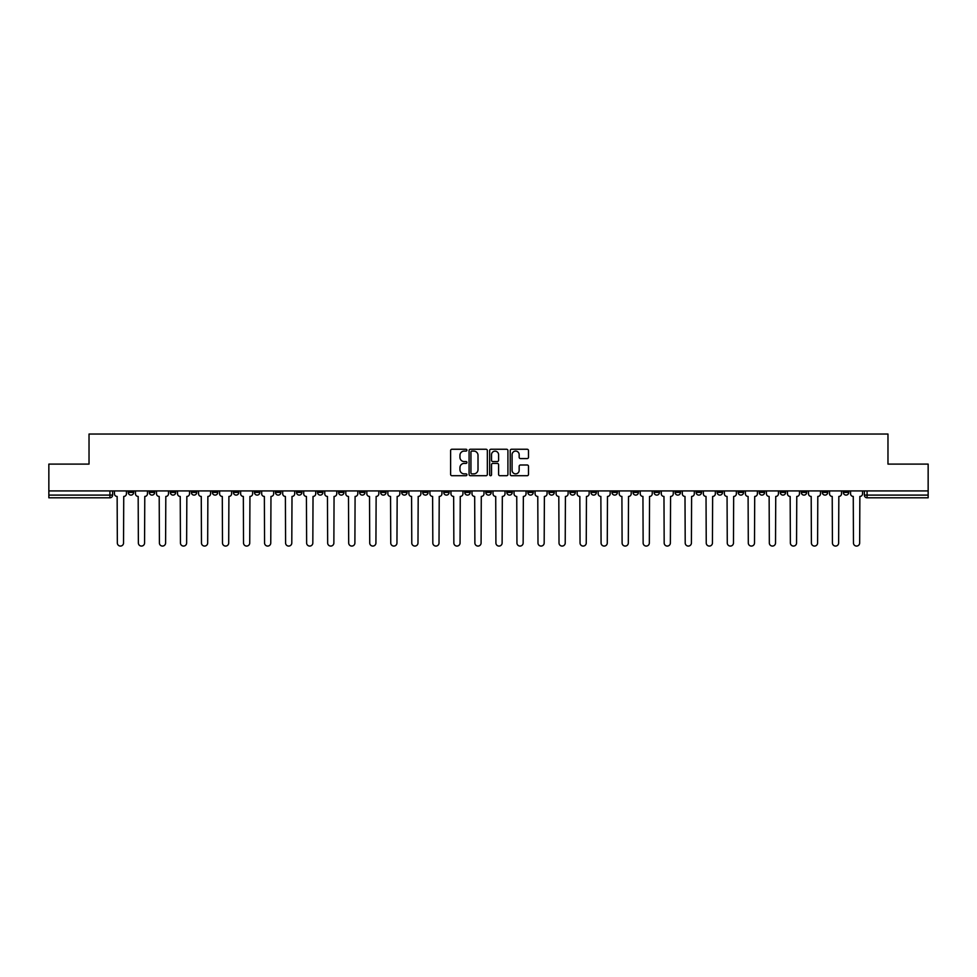 <?xml version="1.0" encoding="UTF-8"?>
<svg xmlns="http://www.w3.org/2000/svg" width="977" height="977" viewBox="0 0 977 977"><rect width="100%" height="100%" fill="white"/><g stroke="black" fill="none" stroke-linecap="round" stroke-linejoin="round"><path stroke-width="1.47" d="M466.933 450.177A0.928 0.928 0 0 0 466.005 449.249L451.948 449.249A1.319 1.319 0 0 0 450.617 450.568L450.617 474.395A1.319 1.319 0 0 0 451.948 475.714L466.005 475.714A0.928 0.928 0 0 0 466.933 474.785A0.928 0.928 0 0 0 466.005 473.857L464.185 473.857A4.238 4.238 0 0 1 459.947 469.632L459.947 467.641A4.238 4.238 0 0 1 464.185 463.403L466.005 463.403A0.928 0.928 0 0 0 466.933 462.475A0.928 0.928 0 0 0 466.005 461.559L464.185 461.559A4.238 4.238 0 0 1 459.947 457.321L459.947 455.331A4.238 4.238 0 0 1 464.185 451.093L466.005 451.093A0.928 0.928 0 0 0 466.933 450.177M822.316 490.93L822.316 492.408L827.714 492.408A2.699 2.699 0 0 1 825.015 495.107A2.699 2.699 0 0 1 822.316 492.408L822.316 490.93M696.125 490.93L696.125 492.408L701.523 492.408A2.699 2.699 0 0 1 698.824 495.107A2.699 2.699 0 0 1 696.125 492.408L696.125 490.93M675.095 490.93L675.095 492.408L680.481 492.408A2.699 2.699 0 0 1 677.794 495.107A2.699 2.699 0 0 1 675.095 492.408L675.095 490.93M548.903 490.93L548.903 492.408L554.289 492.408A2.699 2.699 0 0 1 551.602 495.107A2.699 2.699 0 0 1 548.903 492.408L548.903 490.93M527.873 490.93L527.873 492.408L533.259 492.408A2.699 2.699 0 0 1 530.56 495.107A2.699 2.699 0 0 1 527.873 492.408L527.873 490.93M506.831 490.93L506.831 492.408L512.229 492.408A2.699 2.699 0 0 1 509.53 495.107A2.699 2.699 0 0 1 506.831 492.408L506.831 490.93M464.771 490.93L464.771 492.408L470.169 492.408A2.699 2.699 0 0 1 467.47 495.107A2.699 2.699 0 0 1 464.771 492.408L464.771 490.93M422.711 492.408L422.711 490.93L422.711 492.408A2.699 2.699 0 0 0 425.398 495.107A2.699 2.699 0 0 1 422.711 492.408L428.097 492.408A2.699 2.699 0 0 1 425.398 495.107A2.699 2.699 0 0 0 428.097 492.408L428.097 490.93L428.097 492.408M401.681 492.408L401.681 490.93L401.681 492.408A2.699 2.699 0 0 0 404.368 495.107A2.699 2.699 0 0 1 401.681 492.408L407.067 492.408A2.699 2.699 0 0 1 404.368 495.107M380.639 492.408L380.639 490.93L380.639 492.408A2.699 2.699 0 0 0 383.338 495.107A2.699 2.699 0 0 1 380.639 492.408L386.037 492.408A2.699 2.699 0 0 1 383.338 495.107A2.699 2.699 0 0 0 386.037 492.408L386.037 490.93L386.037 492.408M359.609 490.93L359.609 492.408L365.007 492.408A2.699 2.699 0 0 1 362.308 495.107A2.699 2.699 0 0 1 359.609 492.408L359.609 490.93M338.579 490.93L338.579 492.408L343.977 492.408A2.699 2.699 0 0 1 341.278 495.107A2.699 2.699 0 0 1 338.579 492.408L338.579 490.93M317.549 490.93L317.549 492.408L322.935 492.408A2.699 2.699 0 0 1 320.248 495.107A2.699 2.699 0 0 1 317.549 492.408L317.549 490.93M296.519 492.408L296.519 490.93L296.519 492.408A2.699 2.699 0 0 0 299.206 495.107A2.699 2.699 0 0 1 296.519 492.408L301.905 492.408A2.699 2.699 0 0 1 299.206 495.107M254.447 492.408L254.447 490.93L254.447 492.408A2.699 2.699 0 0 0 257.146 495.107A2.699 2.699 0 0 1 254.447 492.408L259.845 492.408A2.699 2.699 0 0 1 257.146 495.107A2.699 2.699 0 0 0 259.845 492.408L259.845 490.93L259.845 492.408M233.418 492.408L233.418 490.93L233.418 492.408A2.699 2.699 0 0 0 236.116 495.107A2.699 2.699 0 0 1 233.418 492.408L238.815 492.408A2.699 2.699 0 0 1 236.116 495.107A2.699 2.699 0 0 0 238.815 492.408L238.815 490.93L238.815 492.408M212.388 492.408L212.388 490.93L212.388 492.408A2.699 2.699 0 0 0 215.087 495.107A2.699 2.699 0 0 1 212.388 492.408L217.786 492.408A2.699 2.699 0 0 1 215.087 495.107A2.699 2.699 0 0 0 217.786 492.408L217.786 490.93L217.786 492.408M191.358 492.408L191.358 490.93L191.358 492.408A2.699 2.699 0 0 0 194.057 495.107A2.699 2.699 0 0 1 191.358 492.408L196.743 492.408A2.699 2.699 0 0 1 194.057 495.107M170.328 492.408L170.328 490.93L170.328 492.408A2.699 2.699 0 0 0 173.014 495.107A2.699 2.699 0 0 1 170.328 492.408L175.713 492.408A2.699 2.699 0 0 1 173.014 495.107A2.699 2.699 0 0 0 175.713 492.408L175.713 490.93L175.713 492.408M149.286 492.408L149.286 490.93L149.286 492.408A2.699 2.699 0 0 0 151.985 495.107A2.699 2.699 0 0 1 149.286 492.408L154.684 492.408A2.699 2.699 0 0 1 151.985 495.107A2.699 2.699 0 0 0 154.684 492.408L154.684 490.93L154.684 492.408M527.177 458.579A1.319 1.319 0 0 0 528.496 457.248L528.496 450.568A1.319 1.319 0 0 0 527.177 449.249L511.557 449.249A1.319 1.319 0 0 0 510.238 450.568L510.238 474.395A1.319 1.319 0 0 0 511.557 475.714L527.177 475.714A1.319 1.319 0 0 0 528.496 474.395L528.496 466.322A1.319 1.319 0 0 0 527.177 464.991L520.497 464.991A1.319 1.319 0 0 0 519.166 466.322L519.166 470.316A3.542 3.542 0 0 1 515.624 473.857A3.542 3.542 0 0 1 512.095 470.316L512.095 454.635A3.542 3.542 0 0 1 515.624 451.093A3.542 3.542 0 0 1 519.166 454.635L519.166 457.248A1.319 1.319 0 0 0 520.497 458.579L527.177 458.579M48.85 490.93L48.85 464.099L89.029 464.099L89.029 434.032L887.971 434.032L887.971 464.099L928.15 464.099L928.15 490.93L48.85 490.93L48.85 495.107L112.624 495.107L112.624 490.93L112.624 495.107A2.699 2.699 0 0 1 109.925 497.806L48.85 497.806L48.85 495.107M487.34 450.568A1.319 1.319 0 0 0 486.021 449.249L470.401 449.249A1.319 1.319 0 0 0 469.082 450.568L469.082 474.395A1.319 1.319 0 0 0 470.401 475.714L486.021 475.714A1.319 1.319 0 0 0 487.34 474.395L487.34 450.568M490.979 449.249L506.599 449.249A1.319 1.319 0 0 1 507.918 450.568L507.918 474.395A1.319 1.319 0 0 1 506.599 475.714L499.919 475.714A1.319 1.319 0 0 1 498.588 474.395L498.588 464.734A1.319 1.319 0 0 0 497.269 463.403L492.835 463.403A1.319 1.319 0 0 0 491.516 464.734L491.516 474.785A0.928 0.928 0 0 1 490.588 475.714A0.928 0.928 0 0 1 489.66 474.785L489.66 450.568A1.319 1.319 0 0 1 490.979 449.249M864.376 490.93L864.376 495.107L928.15 495.107L928.15 497.806L867.075 497.806A2.699 2.699 0 0 1 864.376 495.107A2.699 2.699 0 0 0 867.075 497.806L867.075 490.93M928.15 490.93L928.15 495.107M848.744 490.93L848.744 492.408A2.699 2.699 0 0 1 846.045 495.107A2.699 2.699 0 0 1 843.346 492.408L848.744 492.408M843.346 490.93L843.346 492.408M827.714 490.93L827.714 492.408A2.699 2.699 0 0 1 825.015 495.107M806.672 490.93L806.672 492.408A2.699 2.699 0 0 1 803.986 495.107A2.699 2.699 0 0 1 801.287 492.408L806.672 492.408M801.287 490.93L801.287 492.408M785.642 490.93L785.642 492.408A2.699 2.699 0 0 1 782.943 495.107A2.699 2.699 0 0 1 780.257 492.408L785.642 492.408M780.257 490.93L780.257 492.408M764.612 490.93L764.612 492.408A2.699 2.699 0 0 1 761.913 495.107A2.699 2.699 0 0 1 759.214 492.408A2.699 2.699 0 0 0 761.913 495.107M759.214 490.93L759.214 492.408L764.612 492.408M743.582 490.93L743.582 492.408A2.699 2.699 0 0 1 740.884 495.107A2.699 2.699 0 0 1 738.185 492.408L743.582 492.408M738.185 490.93L738.185 492.408M722.553 490.93L722.553 492.408A2.699 2.699 0 0 1 719.854 495.107A2.699 2.699 0 0 1 717.155 492.408L722.553 492.408M717.155 490.93L717.155 492.408M701.523 490.93L701.523 492.408M680.481 490.93L680.481 492.408L680.481 490.93M659.451 490.93L659.451 492.408A2.699 2.699 0 0 1 656.752 495.107A2.699 2.699 0 0 1 654.065 492.408L659.451 492.408M654.065 490.93L654.065 492.408M638.421 490.93L638.421 492.408A2.699 2.699 0 0 1 635.722 495.107A2.699 2.699 0 0 1 633.023 492.408L638.421 492.408M633.023 490.93L633.023 492.408M617.391 490.93L617.391 492.408A2.699 2.699 0 0 1 614.692 495.107A2.699 2.699 0 0 1 611.993 492.408L617.391 492.408M611.993 490.93L611.993 492.408M596.361 490.93L596.361 492.408A2.699 2.699 0 0 1 593.662 495.107A2.699 2.699 0 0 1 590.963 492.408L596.361 492.408M590.963 490.93L590.963 492.408M575.319 490.93L575.319 492.408A2.699 2.699 0 0 1 572.632 495.107A2.699 2.699 0 0 1 569.933 492.408L575.319 492.408M569.933 490.93L569.933 492.408M554.289 490.93L554.289 492.408A2.699 2.699 0 0 1 551.602 495.107M533.259 490.93L533.259 492.408M512.229 492.408L512.229 490.93L512.229 492.408A2.699 2.699 0 0 1 509.53 495.107M491.199 490.93L491.199 492.408A2.699 2.699 0 0 1 488.5 495.107A2.699 2.699 0 0 1 485.801 492.408A2.699 2.699 0 0 0 488.5 495.107A2.699 2.699 0 0 0 491.199 492.408L485.801 492.408L485.801 490.93M470.169 492.408L470.169 490.93L470.169 492.408A2.699 2.699 0 0 1 467.47 495.107M449.127 490.93L449.127 492.408A2.699 2.699 0 0 1 446.44 495.107A2.699 2.699 0 0 1 443.741 492.408A2.699 2.699 0 0 0 446.44 495.107M443.741 490.93L443.741 492.408L449.127 492.408M407.067 490.93L407.067 492.408L407.067 490.93M365.007 492.408L365.007 490.93L365.007 492.408A2.699 2.699 0 0 1 362.308 495.107M343.977 492.408L343.977 490.93L343.977 492.408A2.699 2.699 0 0 1 341.278 495.107M322.935 492.408L322.935 490.93L322.935 492.408A2.699 2.699 0 0 1 320.248 495.107M301.905 490.93L301.905 492.408L301.905 490.93M280.875 492.408L280.875 490.93L280.875 492.408A2.699 2.699 0 0 1 278.176 495.107A2.699 2.699 0 0 1 275.477 492.408L280.875 492.408A2.699 2.699 0 0 1 278.176 495.107M275.477 490.93L275.477 492.408M196.743 490.93L196.743 492.408L196.743 490.93M133.654 490.93L133.654 492.408A2.699 2.699 0 0 1 130.955 495.107A2.699 2.699 0 0 1 128.256 492.408A2.699 2.699 0 0 0 130.955 495.107A2.699 2.699 0 0 0 133.654 492.408L133.654 490.93M128.256 490.93L128.256 492.408L133.654 492.408M109.925 490.93L109.925 497.806A2.699 2.699 0 0 0 112.624 495.107M471.854 451.093A0.928 0.928 0 0 0 470.938 452.021L470.938 472.929A0.928 0.928 0 0 0 471.854 473.857L473.772 473.857A4.238 4.238 0 0 0 478.009 469.632L478.009 455.331A4.238 4.238 0 0 0 473.772 451.093L471.854 451.093M498.588 454.708A3.542 3.542 0 0 0 495.046 451.166A3.542 3.542 0 0 0 491.516 454.708L491.516 460.228A1.319 1.319 0 0 0 492.835 461.559L497.269 461.559A1.319 1.319 0 0 0 498.588 460.228L498.588 454.708M114.443 490.93L114.443 493.764A2.699 2.699 139.8 0 0 117.142 496.45L117.338 542.968A3.102 3.102 139.8 0 0 120.44 546.07A3.102 3.102 139.8 0 0 123.542 542.968L123.737 496.45A2.699 2.699 139.8 0 0 126.436 493.764L126.436 490.93M135.473 490.93L135.473 493.764A2.699 2.699 139.8 0 0 138.172 496.45L138.368 542.968A3.102 3.102 139.8 0 0 141.47 546.07A3.102 3.102 139.8 0 0 144.572 542.968L144.779 496.45A2.699 2.699 139.8 0 0 147.466 493.764L147.466 490.93M156.503 490.93L156.503 493.764A2.699 2.699 139.8 0 0 159.202 496.45L159.398 542.968A3.102 3.102 139.8 0 0 162.5 546.07A3.102 3.102 139.8 0 0 165.601 542.968L165.809 496.45A2.699 2.699 139.8 0 0 168.508 493.764L168.508 490.93M177.533 490.93L177.533 493.764A2.699 2.699 139.8 0 0 180.232 496.45L180.44 542.968A3.102 3.102 139.8 0 0 183.542 546.07A3.102 3.102 139.8 0 0 186.631 542.968L186.839 496.45A2.699 2.699 139.8 0 0 189.538 493.764L189.538 490.93M198.563 490.93L198.563 493.764A2.699 2.699 139.8 0 0 201.262 496.45L201.47 542.968A3.102 3.102 139.8 0 0 204.572 546.07A3.102 3.102 139.8 0 0 207.674 542.968L207.869 496.45A2.699 2.699 139.8 0 0 210.568 493.764L210.568 490.93M219.605 490.93L219.605 493.764A2.699 2.699 139.8 0 0 222.292 496.45L222.5 542.968A3.102 3.102 139.8 0 0 225.602 546.07A3.102 3.102 139.8 0 0 228.703 542.968L228.899 496.45A2.699 2.699 139.8 0 0 231.598 493.764L231.598 490.93M240.635 490.93L240.635 493.764A2.699 2.699 139.8 0 0 243.334 496.45L243.529 542.968A3.102 3.102 139.8 0 0 246.631 546.07A3.102 3.102 139.8 0 0 249.733 542.968L249.941 496.45A2.699 2.699 139.8 0 0 252.628 493.764L252.628 490.93M261.665 490.93L261.665 493.764A2.699 2.699 139.8 0 0 264.364 496.45L264.559 542.968A3.102 3.102 139.8 0 0 267.661 546.07A3.102 3.102 139.8 0 0 270.763 542.968L270.971 496.45A2.699 2.699 139.8 0 0 273.658 493.764L273.658 490.93M282.695 490.93L282.695 493.764A2.699 2.699 139.8 0 0 285.394 496.45L285.589 542.968A3.102 3.102 139.8 0 0 288.691 546.07A3.102 3.102 139.8 0 0 291.793 542.968L292.001 496.45A2.699 2.699 139.8 0 0 294.7 493.764L294.7 490.93M303.725 490.93L303.725 493.764A2.699 2.699 139.8 0 0 306.424 496.45L306.631 542.968A3.102 3.102 139.8 0 0 309.733 546.07A3.102 3.102 139.8 0 0 312.823 542.968L313.031 496.45A2.699 2.699 139.8 0 0 315.73 493.764L315.73 490.93M324.755 490.93L324.755 493.764A2.699 2.699 139.8 0 0 327.454 496.45L327.661 542.968A3.102 3.102 139.8 0 0 330.763 546.07A3.102 3.102 139.8 0 0 333.865 542.968L334.061 496.45A2.699 2.699 139.8 0 0 336.76 493.764L336.76 490.93M345.797 490.93L345.797 493.764A2.699 2.699 139.8 0 0 348.484 496.45L348.691 542.968A3.102 3.102 139.8 0 0 351.793 546.07A3.102 3.102 139.8 0 0 354.895 542.968L355.091 496.45A2.699 2.699 139.8 0 0 357.79 493.764L357.79 490.93M366.827 490.93L366.827 493.764A2.699 2.699 139.8 0 0 369.526 496.45L369.721 542.968A3.102 3.102 139.8 0 0 372.823 546.07A3.102 3.102 139.8 0 0 375.925 542.968L376.133 496.45A2.699 2.699 139.8 0 0 378.82 493.764L378.82 490.93M387.857 490.93L387.857 493.764A2.699 2.699 139.8 0 0 390.556 496.45L390.751 542.968A3.102 3.102 139.8 0 0 393.853 546.07A3.102 3.102 139.8 0 0 396.955 542.968L397.163 496.45A2.699 2.699 139.8 0 0 399.849 493.764L399.849 490.93M408.887 490.93L408.887 493.764A2.699 2.699 139.8 0 0 411.586 496.45L411.781 542.968A3.102 3.102 139.8 0 0 414.883 546.07A3.102 3.102 139.8 0 0 417.985 542.968L418.193 496.45A2.699 2.699 139.8 0 0 420.892 493.764L420.892 490.93M429.917 490.93L429.917 493.764A2.699 2.699 139.8 0 0 432.616 496.45L432.823 542.968A3.102 3.102 139.8 0 0 435.925 546.07A3.102 3.102 139.8 0 0 439.015 542.968L439.223 496.45A2.699 2.699 139.8 0 0 441.922 493.764L441.922 490.93M450.947 490.93L450.947 493.764A2.699 2.699 139.8 0 0 453.646 496.45L453.853 542.968A3.102 3.102 139.8 0 0 456.955 546.07A3.102 3.102 139.8 0 0 460.057 542.968L460.252 496.45A2.699 2.699 139.8 0 0 462.951 493.764L462.951 490.93M471.989 490.93L471.989 493.764A2.699 2.699 139.8 0 0 474.675 496.45L474.883 542.968A3.102 3.102 139.8 0 0 477.985 546.07A3.102 3.102 139.8 0 0 481.087 542.968L481.282 496.45A2.699 2.699 139.8 0 0 483.981 493.764L483.981 490.93M493.019 490.93L493.019 493.764A2.699 2.699 139.8 0 0 495.718 496.45L495.913 542.968A3.102 3.102 139.8 0 0 499.015 546.07A3.102 3.102 139.8 0 0 502.117 542.968L502.325 496.45A2.699 2.699 139.8 0 0 505.011 493.764L505.011 490.93M514.049 490.93L514.049 493.764A2.699 2.699 139.8 0 0 516.748 496.45L516.943 542.968A3.102 3.102 139.8 0 0 520.045 546.07A3.102 3.102 139.8 0 0 523.147 542.968L523.354 496.45A2.699 2.699 139.8 0 0 526.053 493.764L526.053 490.93M535.078 490.93L535.078 493.764A2.699 2.699 139.8 0 0 537.777 496.45L537.985 542.968A3.102 3.102 139.8 0 0 541.075 546.07A3.102 3.102 139.8 0 0 544.177 542.968L544.384 496.45A2.699 2.699 139.8 0 0 547.083 493.764L547.083 490.93M556.108 490.93L556.108 493.764A2.699 2.699 139.8 0 0 558.807 496.45L559.015 542.968A3.102 3.102 139.8 0 0 562.117 546.07A3.102 3.102 139.8 0 0 565.219 542.968L565.414 496.45A2.699 2.699 139.8 0 0 568.113 493.764L568.113 490.93M577.151 490.93L577.151 493.764A2.699 2.699 139.8 0 0 579.837 496.45L580.045 542.968A3.102 3.102 139.8 0 0 583.147 546.07A3.102 3.102 139.8 0 0 586.249 542.968L586.444 496.45A2.699 2.699 139.8 0 0 589.143 493.764L589.143 490.93M598.18 490.93L598.18 493.764A2.699 2.699 139.8 0 0 600.867 496.45L601.075 542.968A3.102 3.102 139.8 0 0 604.177 546.07A3.102 3.102 139.8 0 0 607.279 542.968L607.474 496.45A2.699 2.699 139.8 0 0 610.173 493.764L610.173 490.93M619.21 490.93L619.21 493.764A2.699 2.699 139.8 0 0 621.909 496.45L622.105 542.968A3.102 3.102 139.8 0 0 625.207 546.07A3.102 3.102 139.8 0 0 628.309 542.968L628.516 496.45A2.699 2.699 139.8 0 0 631.203 493.764L631.203 490.93M640.24 490.93L640.24 493.764A2.699 2.699 139.8 0 0 642.939 496.45L643.135 542.968A3.102 3.102 139.8 0 0 646.237 546.07A3.102 3.102 139.8 0 0 649.339 542.968L649.546 496.45A2.699 2.699 139.8 0 0 652.245 493.764L652.245 490.93M661.27 490.93L661.27 493.764A2.699 2.699 139.8 0 0 663.969 496.45L664.177 542.968A3.102 3.102 139.8 0 0 667.267 546.07A3.102 3.102 139.8 0 0 670.369 542.968L670.576 496.45A2.699 2.699 139.8 0 0 673.275 493.764L673.275 490.93M682.3 490.93L682.3 493.764A2.699 2.699 139.8 0 0 684.999 496.45L685.207 542.968A3.102 3.102 139.8 0 0 688.309 546.07A3.102 3.102 139.8 0 0 691.411 542.968L691.606 496.45A2.699 2.699 139.8 0 0 694.305 493.764L694.305 490.93M703.342 490.93L703.342 493.764A2.699 2.699 139.8 0 0 706.029 496.45L706.237 542.968A3.102 3.102 139.8 0 0 709.339 546.07A3.102 3.102 139.8 0 0 712.441 542.968L712.636 496.45A2.699 2.699 139.8 0 0 715.335 493.764L715.335 490.93M724.372 490.93L724.372 493.764A2.699 2.699 139.8 0 0 727.059 496.45L727.267 542.968A3.102 3.102 139.8 0 0 730.369 546.07A3.102 3.102 139.8 0 0 733.471 542.968L733.666 496.45A2.699 2.699 139.8 0 0 736.365 493.764L736.365 490.93M745.402 490.93L745.402 493.764A2.699 2.699 139.8 0 0 748.101 496.45L748.297 542.968A3.102 3.102 139.8 0 0 751.398 546.07A3.102 3.102 139.8 0 0 754.5 542.968L754.708 496.45A2.699 2.699 139.8 0 0 757.395 493.764L757.395 490.93M766.432 490.93L766.432 493.764A2.699 2.699 139.8 0 0 769.131 496.45L769.326 542.968A3.102 3.102 139.8 0 0 772.428 546.07A3.102 3.102 139.8 0 0 775.53 542.968L775.738 496.45A2.699 2.699 139.8 0 0 778.437 493.764L778.437 490.93M787.462 490.93L787.462 493.764A2.699 2.699 139.8 0 0 790.161 496.45L790.369 542.968A3.102 3.102 139.8 0 0 793.458 546.07A3.102 3.102 139.8 0 0 796.56 542.968L796.768 496.45A2.699 2.699 139.8 0 0 799.467 493.764L799.467 490.93M808.492 490.93L808.492 493.764A2.699 2.699 139.8 0 0 811.191 496.45L811.398 542.968A3.102 3.102 139.8 0 0 814.5 546.07A3.102 3.102 139.8 0 0 817.602 542.968L817.798 496.45A2.699 2.699 139.8 0 0 820.497 493.764L820.497 490.93M829.534 490.93L829.534 493.764A2.699 2.699 139.8 0 0 832.221 496.45L832.428 542.968A3.102 3.102 139.8 0 0 835.53 546.07A3.102 3.102 139.8 0 0 838.632 542.968L838.828 496.45A2.699 2.699 139.8 0 0 841.527 493.764L841.527 490.93M850.564 490.93L850.564 493.764A2.699 2.699 139.8 0 0 853.263 496.45L853.458 542.968A3.102 3.102 139.8 0 0 856.56 546.07A3.102 3.102 139.8 0 0 859.662 542.968L859.858 496.45A2.699 2.699 139.8 0 0 862.557 493.764L862.557 490.93"/></g></svg>
